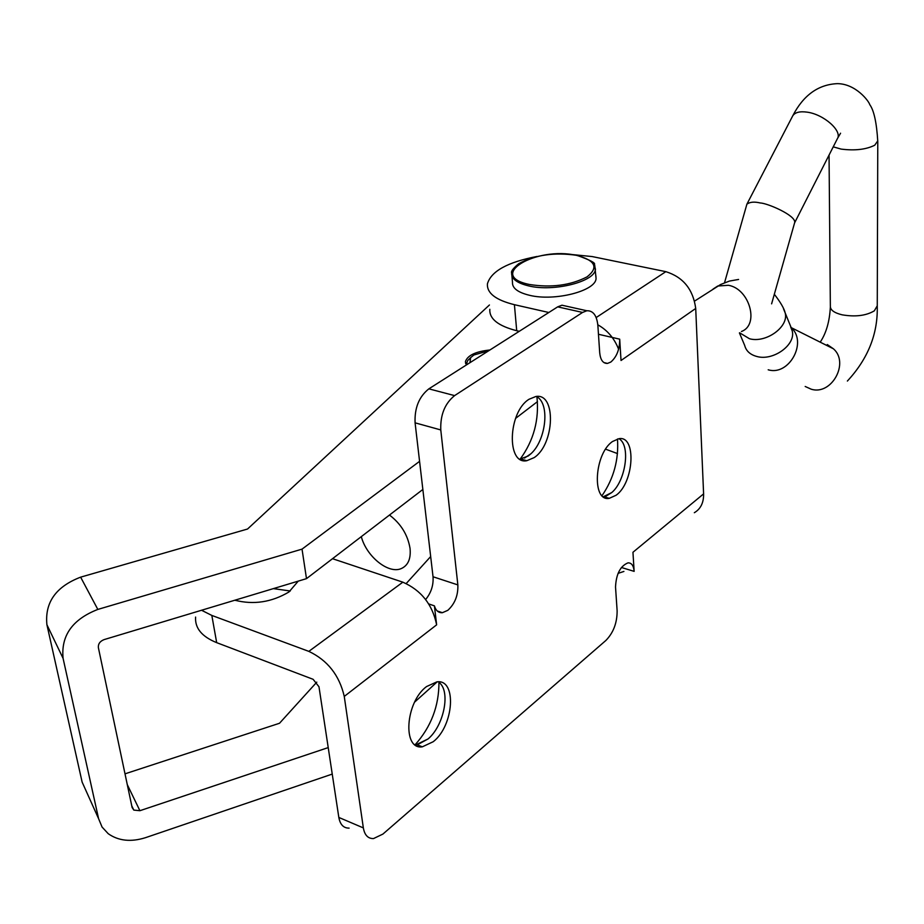 <?xml version="1.0" encoding="UTF-8"?>
<svg xmlns="http://www.w3.org/2000/svg" width="924" height="924" viewBox="0 0 924 924"><rect width="100%" height="100%" fill="white"/><g stroke="black" fill="none" stroke-linecap="round" stroke-linejoin="round"><path stroke-width="1.39" d="M617.475 438.981C618.884 459.655 613.732 478.54 602.032 495.645M619.149 438.669L620.397 439.709C630.445 448.359 625.028 481.369 611.804 492.527L603.314 496.766M612.566 441.487L618.953 438.692C636.648 435.308 634.06 482.64 616.1 495.252L609.263 498.336C591.637 501.998 594.248 453.661 612.566 441.487M536.902 396.569C539.362 419.635 533.76 440.529 520.085 459.24M536.682 396.431L538.842 398.14C549.78 407.854 545.033 441.118 531.034 453.661L528.216 456.006L519.912 459.136M529.059 399.249L535.816 396.512C556.421 392.55 554.712 444.386 534.118 457.634L526.807 460.706C506.317 464.991 508.015 411.977 529.059 399.249M438.946 682.178C439.039 706.017 431.081 726.899 415.072 744.813M438.519 681.831L440.425 683.644C450.392 694.143 443.139 726.472 428.055 738.946L416.505 744.548L414.749 744.559M426.542 686.567L436.867 681.866C457.022 678.77 453.996 725.686 433.264 741.695L422.337 746.823C402.229 750.149 405.393 702.09 426.542 686.567M290.286 590.99L273.377 588.623M234.869 600.219C253.592 605.012 271.621 602.263 288.969 591.961L298.244 581.127M596.165 317.556L665.846 271.656C683.183 277.108 693.139 289.374 695.714 308.454L703.603 493.878L632.952 552.275L634.141 571.367C633.621 565.615 631.577 562.774 627.997 562.855C620.316 566.031 616.158 574.081 615.523 587.006L617.128 610.787C617.163 622.834 613.421 632.721 605.901 640.447L382.917 834.072L373.515 838.576C368.018 838.692 364.622 835.134 363.351 827.904L344.259 696.419C339.385 675.305 327.581 660.29 308.835 651.374L402.852 582.178C421.182 590.24 432.444 604.458 436.636 624.832L434.407 605.855L428.759 603.938M434.407 605.855C435.862 610.649 438.507 612.924 442.377 612.704L447.817 610.325C454.897 603.799 458.235 595.322 457.854 584.904L440.783 429.937C440.228 414.945 444.837 403.511 454.596 395.611L582.57 312.439L586.832 310.753C593.15 310.545 596.835 315.477 597.874 325.548L599.711 352.806C600.473 360.048 603.072 363.582 607.495 363.421L610.822 362.046C616.758 356.918 619.727 349.295 619.704 339.166L598.463 334.269M425.652 599.514C431.127 592.815 433.599 585.227 433.033 576.761L415.084 422.834C414.46 407.969 419.057 396.639 428.863 388.842L557.68 306.86L561.977 305.209L567.082 306.352M349.11 828.123C343.566 828.181 340.136 824.624 338.831 817.44L318.976 686.763L313.121 679.313L216.678 642.654C201.848 636.636 194.825 628.112 195.599 617.082M634.141 571.367L621.402 567.486M619.704 339.166L621.032 360.499L695.714 308.454M703.603 493.878C703.765 502.679 700.669 508.951 694.328 512.716M618.064 573.365L623.908 571.448M618.606 349.226C614.345 338.323 607.414 330.191 597.816 324.809M537.04 256.468C507.657 262.104 491.118 271.217 487.433 283.795C486.717 293.081 495.714 300.046 514.414 304.689L548.833 312.497M665.846 271.656L592.203 256.572L567.555 254.088M489.836 309.297C489.154 318.78 498.117 325.918 516.712 330.723L519.253 331.323M201.548 610.256L211.827 615.43L308.835 651.374M402.852 582.178L332.513 558.697M236.729 599.664L235.643 600.473M489.431 304.989L247.54 529.025L80.631 577.154C55.914 586.636 44.675 602.506 46.916 624.751L82.132 782.108L98.591 818.676L63.086 658.362C60.869 635.643 72.453 619.334 97.829 609.424L302.033 549.133L306.491 578.643L104.135 639.593C99.965 641.244 98.048 643.936 98.383 647.689L132.109 807.484L133.807 810.094L139.905 810.706L127.293 784.638M466.389 364.968L465.442 361.55C467.625 355.336 475.791 351.478 489.939 349.977M419.577 461.342L302.033 549.133M537.479 401.617L515.546 418.422M422.857 489.466L306.491 578.643M98.591 818.676L102.056 827.038L108.235 833.714C118.526 840.932 130.965 842.249 145.542 837.664L332.236 774.093M86.394 791.568L82.132 782.108M125.006 773.838L279.51 723.261L316.793 682.143M328.216 747.597L139.905 810.706M437.202 681.843L414.668 702.067M605.624 449.179L617.486 453.58M406.237 583.506L430.676 556.548M595.888 275.872L596.061 278.517C595.83 290.968 554.689 301.547 529.579 295.31C517.775 292.446 512.069 288.08 512.485 282.213L511.919 275.849M469.958 362.693L470.628 357.669L473.873 355.001L488.761 350.727M466.239 364.761L467.683 360.568L470.177 358.281M361.307 536.636C366.412 556.479 388.473 574.301 401.224 568.595C408.073 565.523 411.018 558.801 410.048 548.429C407.773 534.869 400.912 523.735 389.478 515.049M724.531 282.744L746.892 204.192C749.826 201.952 754.296 201.548 760.302 202.98C767.29 203.107 796.28 215.523 794.675 222.592L794.617 222.776M582.57 312.439L557.68 306.86M454.596 395.611L428.863 388.842M440.783 429.937L415.084 422.834M457.854 584.904L433.033 576.761M363.351 827.904L338.831 817.44M344.259 696.419L436.636 624.832M514.414 304.689L516.712 330.723M211.827 615.43L216.678 642.654M46.916 624.751L63.086 658.362M80.631 577.154L97.829 609.424M576.819 255.44C536.405 245.98 485.955 275.537 529.371 284.477C551.305 287.918 570.535 285.377 587.052 276.865C598.856 267.544 595.437 260.395 576.819 255.44M528.794 285.932C516.955 283.091 511.249 278.759 511.665 272.95C510.799 271.448 513.12 268.387 518.641 263.767C534.938 254.885 554.388 252.079 577.015 255.37C590.263 260.094 596.038 263.144 594.34 264.507L595.437 269.207C595.195 281.566 553.95 292.088 528.794 285.932M594.756 265.28L596.061 278.517M713.028 289.096L717.763 286.013L728.459 285.285C749.653 288.865 759.62 324.901 741.452 331.497M783.494 308.72L785.192 312.959C788.992 326.796 766.008 343.416 749.468 338.738L739.593 332.779M790.655 326.9L792.226 330.931C796.026 344.733 773.296 361.226 756.871 356.491C750.196 354.689 746.13 351.016 744.698 345.449L739.408 332.917M774.335 294.259C780.584 302.367 784.21 308.604 785.192 312.959L791.14 327.581C807.807 342.007 789.108 376.253 768.191 369.785M829.047 155.093L830.353 306.283C830.295 310.037 834.21 312.878 842.099 314.818C855.312 317.071 866.054 315.742 874.323 310.845L877.257 305.798M833.24 146.847L841.152 149.099C854.919 150.831 866.111 149.538 874.728 145.218L877.777 140.852M794.594 222.88L837.375 138.704C842.584 131.023 823.781 114.345 807.206 112.162C799.757 111.123 794.929 112.37 792.711 115.881L792.573 116.17M823.492 343.82L833.413 348.787C849.664 362.774 831.646 395.576 811.284 389.235L805.185 386.475M611.804 492.527L605.982 496.188M531.034 453.661L524.509 458.096M522.453 459.494L521.656 460.048M428.055 738.946L418.249 744.305M417.255 744.848L416.1 745.472M442.377 612.704L437.248 610.972M607.495 363.421L603.88 362.554M586.832 310.753L561.977 305.209M422.337 746.823L416.505 744.548M526.807 460.706L520.893 459.066M609.263 498.336L603.603 496.742M465.442 361.55L465.65 363.582M133.807 810.094L131.751 805.809M470.628 357.669L467.683 360.568M694.617 301.074L720.57 284.523L729.394 281.081L738.588 279.452M847.377 381.046C867.925 358.858 877.881 334.038 877.257 306.606L877.777 141.545C876.668 122.765 873.989 110.441 869.738 104.585C868.93 101.19 855.705 83.691 837.306 83.645C818.214 84.523 803.349 95.264 792.711 115.881L746.892 204.192M837.548 138.357L840.574 133.206M791.14 327.581L833.413 348.787L827.257 344.548M794.675 222.592L771.609 303.846M820.385 341.892C826.264 333.01 829.579 321.425 830.353 307.138"/></g></svg>
